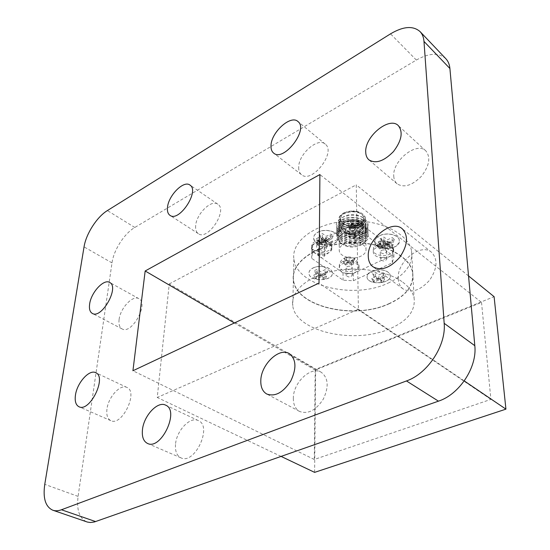 <?xml version="1.0" encoding="UTF-8"?>
<svg xmlns="http://www.w3.org/2000/svg" width="550" height="550" viewBox="0 0 550 550"><rect width="100%" height="100%" fill="white"/><g stroke="black" fill="none" stroke-linecap="round" stroke-linejoin="round"><path stroke-width="0.41" stroke-dasharray="2.75 2.06" d="M354.111 244.152L355.066 242.798C353.066 240.962 351.381 241.086 349.999 243.148C350.694 244.447 352.062 244.784 354.111 244.152M353.987 236.019L354.929 234.616C352.949 232.829 351.271 232.946 349.896 234.967L349.903 235.015C350.584 236.321 351.952 236.658 353.987 236.019M353.643 228.601L354.441 227.397C352.763 225.871 351.347 225.974 350.185 227.7L353.643 228.601M353.87 227.982L354.784 227.012C355.458 224.489 348.514 224.984 349.951 227.356L353.87 227.982M354.056 228.126L355.101 226.545C352.901 224.524 351.031 224.654 349.498 226.944C350.219 228.449 351.739 228.848 354.056 228.126M354.482 237.992L355.706 236.17C353.134 233.839 350.948 233.998 349.161 236.631L349.168 236.679C350.054 238.384 351.828 238.824 354.482 237.992M354.331 227.941L355.554 226.153C352.983 223.74 350.817 223.898 349.044 226.614C349.931 228.333 351.691 228.772 354.331 227.941M358.277 230.952C363.048 227.899 363.151 224.826 358.586 221.732C353.595 219.684 348.975 220.014 344.733 222.722C337.439 228.023 349.965 235.482 358.277 230.952M358.992 232.375C361.976 230.814 363.337 228.834 363.082 226.442L359.342 222.083C353.76 219.801 348.59 220.172 343.846 223.197L341.949 225.466L341.543 227.975C341.997 233.049 352.736 235.723 358.992 232.375M358.985 231.997C361.962 230.436 363.33 228.456 363.076 226.064C362.271 217.559 339.687 219.196 341.543 227.597C341.997 232.671 352.729 235.345 358.985 231.997M359.439 231.949C362.629 230.278 364.086 228.161 363.818 225.596C362.959 216.494 338.8 218.247 340.787 227.239C341.275 232.671 352.749 235.531 359.439 231.949M359.294 224.304C362.471 222.619 363.921 220.488 363.646 217.91C362.794 208.759 338.766 210.519 340.739 219.56C341.227 225.026 352.639 227.899 359.294 224.304M359.803 224.696C372.247 218.687 356.826 206.477 344.458 212.871C332.214 219.168 347.799 230.856 359.803 224.696M360.436 225.968C364.134 224.015 365.819 221.54 365.502 218.542L365.454 218.268C363.983 208.038 337.157 210.011 338.876 220.186L338.91 220.461C339.467 226.799 352.708 230.134 360.436 225.968M360.498 229.164C364.203 227.219 365.894 224.751 365.578 221.76L362.347 217.174C354.406 213.187 347.181 213.709 340.67 218.742L338.924 223.671C339.488 229.996 352.756 233.324 360.498 229.164M362.031 232.629C369.243 228.271 369.985 223.561 364.251 218.488C357.658 213.544 343.447 214.589 338.559 220.337C329.519 229.309 349.477 239.477 362.031 232.629M360.814 232.609C365.654 229.659 366.994 226.208 364.836 222.262C360.917 217.566 350.563 216.198 343.619 219.491C329.918 226.497 347.387 239.422 360.814 232.609M362.072 234.479C367.627 231.11 369.174 227.157 366.712 222.626C362.23 217.229 350.316 215.662 342.341 219.45C336.827 222.97 335.411 226.958 338.092 231.406C342.739 236.624 354.193 238.074 362.072 234.479M360.848 234.465C365.695 231.522 367.043 228.078 364.877 224.132C360.958 219.443 350.591 218.082 343.633 221.368C329.918 228.36 347.407 241.271 360.848 234.465M362.106 236.342C367.675 232.973 369.222 229.027 366.761 224.503C362.271 219.12 350.343 217.546 342.354 221.327C336.834 224.847 335.418 228.827 338.099 233.276C342.753 238.48 354.221 239.931 362.106 236.342M360.882 236.328C365.736 233.393 367.084 229.948 364.918 226.009C360.993 221.327 350.618 219.966 343.654 223.252C329.911 230.237 347.428 243.127 360.882 236.328M362.147 238.205C367.716 234.843 369.27 230.904 366.802 226.387C362.306 221.004 350.364 219.436 342.368 223.218C336.841 226.724 335.424 230.704 338.106 235.139C342.767 240.343 354.248 241.787 362.147 238.205M360.924 238.198C365.784 235.262 367.132 231.832 364.966 227.893C361.034 223.218 350.639 221.863 343.668 225.143C329.911 232.114 347.442 244.984 360.924 238.198M362.182 240.075C367.764 236.72 369.318 232.788 366.85 228.271C362.347 222.901 350.391 221.334 342.382 225.108C336.847 228.614 335.424 232.581 338.113 237.016C342.781 242.206 354.283 243.65 362.182 240.075M360.958 240.075C365.826 237.139 367.173 233.709 365.007 229.783C361.068 225.115 350.666 223.754 343.681 227.033C329.911 233.991 347.462 246.847 360.958 240.075M362.223 241.952C367.812 238.597 369.366 234.671 366.891 230.161C362.388 224.799 350.412 223.238 342.396 226.999C336.854 230.505 335.431 234.465 338.126 238.893C342.794 244.076 354.31 245.52 362.223 241.952M360.999 241.952C365.867 239.023 367.221 235.599 365.049 231.674C361.109 227.012 350.687 225.658 343.695 228.931C329.904 235.881 347.483 248.71 360.999 241.952M362.264 243.829L366.795 240.384C372.247 233.956 362.945 225.699 350.907 226.689C338.834 227.432 332.386 236.754 339.666 242.268C346.369 246.593 353.897 247.108 362.264 243.829M360.814 245.197L364.657 242.282C369.256 236.837 361.35 229.9 351.175 230.732C340.972 231.351 335.472 239.202 341.632 243.877C347.318 247.541 353.712 247.981 360.814 245.197M360.69 245.101C364.375 243.21 366.059 240.811 365.75 237.903C364.76 227.604 336.916 229.591 339.206 239.759C339.769 245.905 352.976 249.143 360.69 245.101M344.211 243.856C351.952 239.724 365.454 242.976 366.004 249.019C366.321 251.907 364.616 254.286 360.903 256.156C353.134 260.164 339.831 256.953 339.268 250.855C338.965 248.071 340.615 245.733 344.211 243.856M349.133 226.518C355.142 223.245 365.564 225.803 366.025 230.608C367.833 238.741 346.081 240.343 345.262 232.162C345.008 229.914 346.301 228.037 349.133 226.518M311.788 250.944L312.194 246.022C315.452 240.178 331.409 241.608 331.801 247.754C333.382 255.056 313.851 256.726 311.733 249.501L312.634 244.592L351.959 224.84L362.945 225.479L393.621 249.178L392.624 254.059C388.809 259.566 373.904 258.472 373.368 252.629C371.553 245.224 392.219 243.134 393.498 250.621L392.026 255.454L353.265 273.522L345.317 273.226C341.818 272.312 339.824 270.751 339.329 268.524C337.686 261.291 358.332 259.978 359.006 267.293C359.033 270.559 356.338 272.635 350.928 273.529L343.028 272.965L311.788 250.944L311.692 258.314L312.538 251.996L352.062 232.368L363.103 233.008L393.924 256.561L392.322 262.804L353.368 280.754L343.083 280.197L311.692 258.314M392.026 255.454L392.322 262.804M393.621 249.178L393.924 256.561M353.265 273.522L353.368 280.754M343.028 272.965L343.083 280.197M312.634 244.592L312.538 251.996M351.959 224.84L352.062 232.368M362.945 225.479L363.103 233.008M323.558 266.585C319.66 266.056 316.161 266.502 313.06 267.926C310.124 269.438 308.763 271.315 308.983 273.57C309.678 282.136 333.809 281.249 332.317 272.697L332.303 272.553C331.567 269.528 328.653 267.541 323.558 266.585M377.444 269.658C384.581 269.486 388.843 271.363 390.232 275.296C392.226 283.772 367.902 285.684 367.008 277.159L367.73 274.134L371.525 271.143L377.444 269.658M383.364 248.49C393.277 248.985 398.585 246.208 399.293 240.151C398.688 234.706 386.753 231.942 379.644 235.661C376.379 237.339 374.749 239.422 374.763 241.917L374.825 242.468C375.616 245.561 378.462 247.569 383.364 248.49M338.064 239.319L338.25 237.153C337.776 231.399 325.071 228.195 318.01 232.114C314.861 233.819 313.418 235.936 313.679 238.473C314.923 242.674 319.034 244.956 326.012 245.307C332.344 245.046 336.366 243.045 338.064 239.319M388.011 283.161C405.199 275.089 413.057 264.399 411.586 251.103C408.705 233.276 378.751 218.653 346.844 221.079C314.909 223.286 291.067 241.56 293.92 259.112C296.581 286.11 353.698 299.688 388.011 283.161M388.774 303.847C406.203 295.934 414.191 285.45 412.72 272.394C409.832 254.877 379.452 240.488 347.071 242.873C314.662 245.039 290.482 262.996 293.397 280.232C296.12 306.728 353.987 320.038 388.774 303.847M388.671 303.779C406.051 295.886 414.013 285.429 412.548 272.415C409.674 254.952 379.376 240.604 347.091 242.983C314.772 245.142 290.661 263.051 293.562 280.232C296.285 306.653 353.987 319.928 388.671 303.779M388.678 303.882C406.058 295.989 414.019 285.539 412.555 272.525C409.681 255.062 379.383 240.721 347.091 243.093C314.772 245.252 290.661 263.161 293.562 280.342C296.285 306.762 353.987 320.031 388.678 303.882M388.774 303.951C406.209 296.038 414.191 285.553 412.727 272.498C409.839 254.994 379.459 240.604 347.077 242.99C314.655 245.149 290.482 263.106 293.391 280.335C296.12 306.838 353.987 320.141 388.774 303.951M402.82 282.246C409.166 287.045 412.919 292.339 414.095 298.134C415.553 310.881 407.419 321.111 389.689 328.824C354.331 344.596 295.57 331.623 292.758 305.752C290.531 291.892 306.233 277.145 331.506 271.521C356.716 265.829 387.331 270.579 402.82 282.246M169.256 283.924L356.256 184.848L358.401 309.251L157.238 397.471L169.256 283.924L315.624 369.401L494.099 296.677M468.545 275.942L356.256 184.848M314.614 472.368L315.624 369.401M281.112 456.424L157.238 397.471M464.248 380.923L358.401 309.251M445.864 58.74C438.859 52.491 429.021 52.924 416.357 60.053L134.812 227.466C124.355 233.482 113.699 250.044 111.994 262.907L78.086 496.402C76.45 509.953 79.372 518.444 86.852 521.881M106.954 409.159C106.274 415.106 107.552 418.935 110.797 420.647C121.88 426.621 138.662 391.868 126.926 387.434C120.402 383.756 108.274 397.045 106.954 409.159M119.096 319.536C118.532 324.266 119.508 327.387 122.031 328.893C131.601 334.998 149.201 303.366 138.882 298.678C132.914 294.718 120.292 308.131 119.096 319.536M175.512 444.469C175.037 451.275 176.832 455.73 180.902 457.827C194.686 465.059 212.781 426.188 198.357 420.612C190.238 416.109 176.392 430.691 175.512 444.469M195.656 225.782C195.353 229.584 196.254 232.217 198.351 233.695C207.742 241.01 228.119 210.176 217.821 204.201C211.475 199.052 196.288 213.991 195.656 225.782M293.336 398.234C293.301 404.559 295.371 408.959 299.544 411.434C307.979 414.48 315.899 410.382 323.297 399.135C328.989 386.946 328.357 378.029 321.399 372.384C311.231 365.571 293.129 382.456 293.336 398.234M298.684 167.447C298.636 170.713 299.564 173.119 301.476 174.673C311.657 184.085 336.552 152.24 325.243 144.114C317.831 136.978 298.347 154.316 298.684 167.447M398.248 278.733C398.482 283.216 400.098 286.612 403.088 288.922C411.393 293.432 420.221 290.531 429.584 280.239C437.353 268.654 438.027 259.359 431.599 252.361C420.75 242.481 396.674 261.862 398.248 278.733M393.766 176.192C393.931 179.472 395.038 182.009 397.079 183.81C403.989 188.072 412.094 185.57 421.382 176.316C429.399 165.832 430.877 157.348 425.81 150.858C416.639 141.226 392.246 160.841 393.766 176.192M481.518 302.404L490.889 399.389L314.284 459.477L315.191 370.109L481.518 302.404L319.901 174.542M490.889 399.389L319.014 283.106M315.191 370.109L234.355 322.981M314.284 459.477L132.935 370.755M318.01 232.224C325.071 228.305 337.776 231.509 338.25 237.256C340.271 246.84 314.538 248.194 313.679 238.583C313.418 236.046 314.861 233.929 318.01 232.224M333.341 235.909L328.797 238.184L332.537 240.921L329.45 242.454L325.71 239.738L321.214 241.986L318.636 240.123L323.132 237.861L319.344 235.104L322.438 233.537L326.226 236.308L330.77 234.018L333.341 235.909L331.609 239.051L327.058 241.326L328.797 238.184M379.644 235.771C386.76 232.045 398.695 234.809 399.3 240.261C401.534 249.659 375.897 252.031 374.825 242.571C374.502 239.876 376.111 237.607 379.644 235.771M394.598 239.429L389.868 241.684L393.346 244.386L390.129 245.905L386.65 243.217L381.975 245.444L379.569 243.602L384.251 241.361L380.717 238.631L383.948 237.077L387.468 239.814L392.205 237.552L394.598 239.429L393.009 242.564L388.272 244.812L389.868 241.684M371.525 271.246C378.29 267.864 389.744 270.442 390.239 275.399C392.226 283.876 367.902 285.787 367.015 277.262C366.74 274.869 368.246 272.862 371.525 271.246M383.453 272.848L385.743 274.539L381.288 276.561L384.622 279.001L381.59 280.369L378.256 277.942L373.842 279.95L371.539 278.286L375.953 276.272L372.577 273.817L375.616 272.422L378.991 274.883L383.453 272.848L383.329 276.932L384.216 277.585L385.743 274.539M313.06 268.036C319.77 264.488 331.918 267.444 332.303 272.656C334.111 281.277 309.698 282.329 308.983 273.673C308.763 271.425 310.118 269.541 313.06 268.036M327.621 271.356L323.331 273.398L326.899 275.859L323.978 277.241L320.409 274.794L316.168 276.815L313.706 275.144L317.955 273.109L314.346 270.627L317.268 269.218L320.877 271.707L325.174 269.651L327.621 271.356L325.964 274.409L321.668 276.451L323.331 273.398M321.668 276.451L325.249 278.905L324.108 279.441L320.533 276.994L316.271 279.015L315.315 278.362L319.577 276.334L315.961 273.866L317.103 273.322L320.712 275.798L325.009 273.749L325.964 274.409M325.009 273.749L325.174 269.651M320.712 275.798L320.877 271.707M317.103 273.322L317.268 269.218M315.961 273.866L314.346 270.627M319.577 276.334L317.955 273.109M315.315 278.362L313.706 275.144M316.271 279.015L316.168 276.815M320.533 276.994L320.409 274.794M324.108 279.441L323.978 277.241M325.249 278.905L326.899 275.859M384.216 277.585L379.754 279.606L383.103 282.04L381.92 282.569L378.572 280.143L374.151 282.15L373.251 281.504L377.678 279.496L374.303 277.049L375.485 276.506L378.861 278.96L383.329 276.932M378.861 278.96L378.991 274.883M375.485 276.506L375.616 272.422M374.303 277.049L372.577 273.817M377.678 279.496L375.953 276.272M373.251 281.504L371.539 278.286M374.151 282.15L373.842 279.95M378.572 280.143L378.256 277.942M381.92 282.569L381.59 280.369M383.103 282.04L384.622 279.001M379.754 279.606L381.288 276.561M388.272 244.812L391.765 247.507L390.514 248.098L387.021 245.403L382.326 247.637L381.391 246.923L386.086 244.688L382.553 241.966L383.811 241.361L387.337 244.09L392.074 241.835L393.009 242.564M392.074 241.835L392.205 237.552M387.337 244.09L387.468 239.814M383.811 241.361L383.948 237.077M382.553 241.966L380.717 238.631M386.086 244.688L384.251 241.361M381.391 246.923L379.569 243.602M382.326 247.637L381.975 245.444M387.021 245.403L386.65 243.217M390.514 248.098L390.129 245.905M391.765 247.507L393.346 244.386M327.058 241.326L330.811 244.049L329.608 244.647L325.854 241.924L321.344 244.179L320.341 243.451L324.851 241.196L321.062 238.452L322.266 237.841L326.054 240.597L330.605 238.322L331.609 239.051M330.605 238.322L330.77 234.018M326.054 240.597L326.226 236.308M322.266 237.841L322.438 233.537M321.062 238.452L319.344 235.104M324.851 241.196L323.132 237.861M320.341 243.451L318.636 240.123M321.344 244.179L321.214 241.986M325.854 241.924L325.71 239.738M329.608 244.647L329.45 242.454M330.811 244.049L332.537 240.921M349.106 224.386C346.28 225.906 344.994 227.789 345.242 230.038C346.06 238.232 367.785 236.631 365.977 228.484C365.516 223.664 355.107 221.107 349.106 224.386M315.116 241.505C312.551 242.873 311.369 244.585 311.568 246.634L311.761 247.411C313.871 254.643 333.382 252.966 331.801 245.657C331.444 240.955 320.939 238.308 315.116 241.505M325.332 237.717L327.408 239.229L324.459 240.123L326.831 242.99L324.356 244.221L321.489 241.608L318.147 243.87L316.064 242.378L319 239.814L316.58 238.611L317.804 237.889L319.062 237.359L321.97 238.322L325.332 237.717L325.215 240.735L326.184 241.443L322.774 243.141L325.614 245.19L324.452 245.768L321.613 243.719L318.23 245.41L317.254 244.716L320.643 243.024L317.783 240.962L318.938 240.377L321.798 242.447L325.215 240.735M349.367 258.204L352.708 257.675L354.668 259.098L351.718 259.909L353.959 262.646L351.505 263.808L348.776 261.312L345.489 263.478L343.523 262.068L346.424 259.614L344.169 258.514L346.631 257.331L349.367 258.204L349.222 262.226L352.605 260.618L352.708 257.675M383.549 241.842L387.069 241.251L389.001 242.749L385.866 243.629L388.087 246.469L385.509 247.692L382.779 245.101L379.356 247.342L377.417 245.864L380.462 243.32L378.269 242.137L380.854 240.893L383.549 241.842L383.426 245.946L386.973 244.255L387.069 241.251M359.377 220.605L361.433 222.193L358.291 223.169L360.649 226.146L358.043 227.439L355.176 224.73L351.697 227.074L349.635 225.5L352.715 222.839L350.357 221.547L351.636 220.791L352.962 220.227L355.836 221.272L359.377 220.605L359.274 223.692L360.229 224.434L356.641 226.222L359.453 228.374L358.236 228.979L355.431 226.834L351.869 228.607L350.907 227.879L354.468 226.098L351.636 223.933L352.853 223.321L355.685 225.486L359.274 223.692M355.685 225.486L355.836 221.272M352.853 223.321L352.962 220.227M351.636 223.933L350.357 221.547M354.468 226.098L352.715 222.839M350.907 227.879L349.635 225.5M351.869 228.607L351.697 227.074M355.431 226.834L355.176 224.73M358.236 228.979L358.043 227.439M359.453 228.374L360.649 226.146M356.641 226.222L358.291 223.169M360.229 224.434L361.433 222.193M386.973 244.255L387.874 244.956L384.326 246.641L386.966 248.669L385.763 249.239L383.123 247.211L379.596 248.889L378.689 248.201L382.216 246.524L379.555 244.482L380.758 243.904L383.426 245.946M380.758 243.904L380.854 240.893M379.555 244.482L378.269 242.137M382.216 246.524L380.462 243.32M378.689 248.201L377.417 245.864M379.596 248.889L379.356 247.342M383.123 247.211L382.779 245.101M385.763 249.239L385.509 247.692M386.966 248.669L388.087 246.469M384.326 246.641L385.866 243.629M387.874 244.956L389.001 242.749M352.605 260.618L353.519 261.278L350.137 262.886L352.818 264.818L351.67 265.354L348.989 263.429L345.634 265.024L344.719 264.364L348.074 262.769L345.379 260.824L346.521 260.274L349.222 262.226M346.521 260.274L346.631 257.331M345.379 260.824L344.169 258.514M348.074 262.769L346.424 259.614M344.719 264.364L343.523 262.068M345.634 265.024L345.489 263.478M348.989 263.429L348.776 261.312M351.67 265.354L351.505 263.808M352.818 264.818L353.959 262.646M350.137 262.886L351.718 259.909M353.519 261.278L354.668 259.098M321.798 242.447L321.97 238.322M318.938 240.377L319.062 237.359M317.783 240.962L316.58 238.611M320.643 243.024L319 239.814M317.254 244.716L316.064 242.378M318.23 245.41L318.147 243.87M321.613 243.719L321.489 241.608M324.452 245.768L324.356 244.221M325.614 245.19L326.831 242.99M322.774 243.141L324.459 240.123M326.184 241.443L327.408 239.229M319.536 254.224C322.183 253.426 323.95 253.866 324.851 255.544C323.063 258.087 320.911 258.191 318.402 255.846L319.536 254.224M319.598 246.833C322.224 246.029 323.991 246.469 324.885 248.153C323.104 250.718 320.966 250.821 318.464 248.462L319.598 246.833M354.358 237.077C357.033 236.246 358.82 236.672 359.728 238.377C357.947 241.106 355.74 241.271 353.114 238.872L354.358 237.077M354.241 229.577C356.902 228.738 358.683 229.171 359.583 230.883C357.809 233.626 355.616 233.791 353.004 231.378L354.241 229.577M347.284 273.852C349.834 273.096 351.532 273.494 352.385 275.041C350.659 277.468 348.576 277.599 346.122 275.426L347.284 273.852M347.208 266.578C349.745 265.822 351.436 266.221 352.282 267.774C350.57 270.215 348.494 270.346 346.053 268.159L347.208 266.578M381.769 257.709C384.347 256.926 386.066 257.317 386.918 258.885C385.199 261.477 383.054 261.663 380.497 259.442L381.769 257.709M381.521 250.333C384.086 249.542 385.797 249.934 386.65 251.508C384.938 254.121 382.807 254.306 380.256 252.079L381.521 250.333M416.357 60.053L390.521 33.852M134.812 227.466L107.387 210.574M111.994 262.907L84.047 246.881M78.086 496.402L44.763 484.351M377.266 245.039C374.371 246.517 373.058 248.353 373.306 250.532C373.842 256.389 388.733 257.482 392.535 251.969L393.456 248.744C390.754 243.767 385.357 242.529 377.266 245.039M342.946 261.463C340.319 262.804 339.109 264.468 339.316 266.461C340.629 270.119 344.493 271.789 350.9 271.48C356.304 270.586 358.992 268.503 358.971 265.231C356.29 260.315 350.948 259.064 342.946 261.463M349.903 235.015L349.999 243.148M354.936 234.657L355.066 242.798M350.185 227.7L349.896 234.967M354.441 227.397L354.929 234.616M354.427 227.776L354.784 227.012M350.309 228.071L349.951 227.356M349.498 226.944L349.161 236.631M355.101 226.545L355.706 236.17M349.044 226.614L349.168 236.679M355.554 226.153L355.719 236.225M344.733 222.722L343.846 223.197M358.586 221.732L359.342 222.083M341.543 227.597L341.543 227.975M363.076 226.064L363.082 226.442M340.739 219.56L340.787 227.239M363.646 217.91L363.818 225.596M365.454 218.268C364.279 214.184 360.484 211.736 354.062 210.925L344.259 212.657C340.704 214.679 338.91 217.188 338.876 220.186M338.91 220.461L338.924 223.671M365.502 218.542L365.578 221.76M340.67 218.742L338.559 220.337M362.347 217.174L364.251 218.488M364.657 242.282L366.795 240.384M341.632 243.877L339.666 242.268M339.206 239.759L339.268 250.855M365.75 237.903L366.004 249.019M293.92 259.112L293.397 280.232M411.586 251.103L412.72 272.394M293.391 280.335L292.758 305.752M412.727 272.498L414.095 298.134M425.81 150.858L398.324 125.62M397.079 183.81L368.906 159.858M431.599 252.361L402.284 228.8M403.088 288.922L372.948 266.764M325.243 144.114L297.914 121.502M301.476 174.673L273.618 153.065M321.399 372.384L289.41 353.691M299.544 411.434L266.736 394.006M217.821 204.201L189.929 185.054M198.351 233.695L169.984 215.353M198.357 420.612L165.681 405.171M180.902 457.827L147.483 443.424M138.882 298.678L109.677 282.459M122.031 328.893L92.311 313.411M126.926 387.434L95.714 372.701M110.797 420.647L78.959 406.732M393.546 250.841L393.456 248.744C393.119 242.646 385.701 238.624 378.929 241.484C375.196 243.231 373.326 246.249 373.306 250.532L373.368 252.629M359.006 267.293L358.971 265.231L356.111 259.476C352.248 256.781 348.459 256.259 344.754 257.909C340.972 259.916 339.157 262.769 339.316 266.461L339.329 268.524M366.025 230.608L365.977 228.484C365.674 234.396 362.45 237.827 356.311 238.789C351.856 238.734 347.676 238.315 345.242 230.038L345.262 232.162M331.801 247.754L331.801 245.657C331.939 249.899 329.67 252.986 324.995 254.932C321.276 256.548 312.359 254.609 311.568 246.634L311.541 248.731M323.256 252.285C326.679 250.161 327.601 246.895 326.033 242.495C323.166 239.491 320.849 238.906 319.076 240.728C315.954 241.938 315.439 250.326 319.818 252.189L323.256 252.285M357.273 235.538C360.429 234.156 362.216 228.676 359.618 224.923C357.046 222.441 354.75 222.09 352.722 223.857C348.92 226.119 350.103 234.431 353.863 235.51L357.273 235.538M318.464 248.462L318.402 255.846M324.885 248.153L324.851 255.544M353.004 231.378L353.114 238.872M359.583 230.883L359.728 238.377M346.053 268.159L346.122 275.426M352.282 267.774L352.385 275.041M380.256 252.079L380.497 259.442M386.65 251.508L386.918 258.885"/><path stroke-width="0.82" d="M281.112 456.424L314.614 472.368L505.931 409.145L494.099 296.677L468.545 275.942M505.931 409.145L464.248 380.923M52.766 510.201L87.416 522.067L90.392 522.5L94.277 521.998L438.453 401.156C459.422 394.398 477.311 367.139 474.808 345.696L449.907 68.509C449.522 64.46 448.174 61.201 445.864 58.74L420.104 31.646C413.181 25.534 403.322 26.269 390.521 33.852L107.387 210.574C96.938 216.899 86.041 233.853 84.047 246.881L44.763 484.351C42.797 498.176 45.464 506.791 52.766 510.201C55.344 511.087 58.231 510.943 61.442 509.768L406.471 380.951C427.756 373.622 446.332 345.269 444.173 323.324L423.981 41.415C423.665 37.324 422.373 34.073 420.104 31.646M365.736 152.206C365.839 155.533 366.898 158.084 368.906 159.858C375.753 164.01 383.921 161.26 393.415 151.608C401.651 140.745 403.288 132.083 398.324 125.62C389.297 116.098 364.506 136.661 365.736 152.206M132.935 370.755L319.014 283.106L319.901 174.542L145.166 270.985L132.935 370.755M368.28 256.472C368.438 261.037 369.992 264.468 372.948 266.764C381.205 271.184 390.143 268.029 399.747 257.304C407.777 245.293 408.616 235.792 402.284 228.8C391.545 218.982 367.022 239.305 368.28 256.472M270.999 145.819C270.882 149.126 271.755 151.539 273.618 153.065C283.559 162.339 309.024 129.415 297.914 121.502C290.675 114.483 270.937 132.543 270.999 145.819M260.803 380.627C260.638 387.09 262.618 391.552 266.736 394.006C275.11 396.976 283.119 392.638 290.757 380.999C296.711 368.424 296.264 359.322 289.41 353.691C279.373 346.926 260.934 364.513 260.803 380.627M167.502 207.419C167.111 211.269 167.942 213.909 169.984 215.353C179.114 222.537 200.001 190.843 189.929 185.054C183.762 180.008 168.396 195.477 167.502 207.419M142.443 429.88C141.811 436.837 143.495 441.348 147.483 443.424C161.006 450.587 179.891 410.603 165.681 405.171C157.726 400.723 143.646 415.828 142.443 429.88M89.65 303.992C88.976 308.798 89.863 311.939 92.311 313.411C101.613 319.406 119.756 286.983 109.677 282.459C103.888 278.582 91.108 292.421 89.65 303.992M75.453 395.127C74.635 401.177 75.804 405.047 78.959 406.732C89.76 412.617 107.202 376.984 95.714 372.701C89.361 369.084 77.055 382.8 75.453 395.127M234.355 322.981L145.166 270.985M95.631 521.579L61.442 509.768M438.453 401.156L406.471 380.951M474.808 345.696L444.173 323.324M449.907 68.509L423.981 41.415"/></g></svg>
